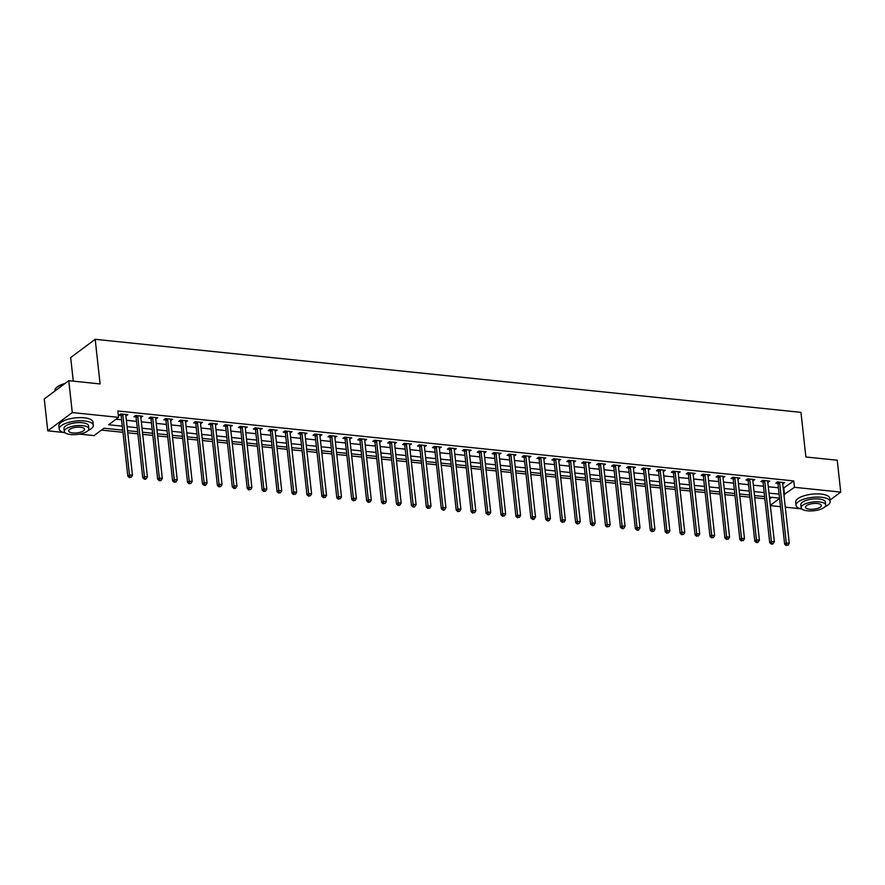 <?xml version="1.0" encoding="UTF-8"?>
<svg xmlns="http://www.w3.org/2000/svg" width="885" height="885" viewBox="0 0 885 885"><rect width="100%" height="100%" fill="white"/><g stroke="black" fill="none" stroke-linecap="round" stroke-linejoin="round"><path stroke-width="1.33" d="M73.278 381.158L70.667 357.573L95.182 339.309L800.958 412.355L805.881 456.981L837.232 460.222L840.75 492.104L829.997 500.113M800.283 508.72L785.294 507.16M780.493 506.674L770.359 505.623M101.465 430.088L122.982 432.311M127.772 432.809L137.905 433.86M142.706 434.358L152.828 435.409M157.63 435.896L167.763 436.947M172.564 437.444L182.686 438.495M187.487 438.993L197.62 440.033M202.411 440.531L212.544 441.582M217.345 442.08L227.467 443.131M232.268 443.628L242.401 444.668M247.192 445.166L257.325 446.217M262.126 446.715L272.248 447.766M277.049 448.264L287.183 449.303M291.984 449.801L302.106 450.852M306.907 451.35L317.04 452.401M321.83 452.899L331.963 453.939M336.765 454.436L346.887 455.487M351.688 455.985L361.821 457.036M366.622 457.534L376.744 458.574M381.546 459.072L391.679 460.123M396.469 460.62L406.602 461.671M411.403 462.169L421.526 463.209M426.327 463.707L436.46 464.758M441.25 465.256L451.383 466.306M456.184 466.804L466.306 467.844M471.108 468.342L481.241 469.393M486.042 469.891L496.164 470.942M500.965 471.44L511.099 472.479M515.889 472.977L526.022 474.028M530.823 474.526L540.945 475.577M545.746 476.075L555.88 477.115M560.681 477.612L570.803 478.663M575.604 479.161L585.737 480.212M590.527 480.71L600.661 481.75M605.462 482.248L615.584 483.298M620.385 483.796L630.518 484.847M635.308 485.345L645.442 486.385M650.243 486.883L660.365 487.934M665.166 488.431L675.299 489.482M680.1 489.98L690.223 491.02M695.024 491.518L705.157 492.569M709.947 493.067L720.08 494.118M724.881 494.615L735.004 495.655M739.805 496.153L749.938 497.204M754.728 497.702L764.861 498.753M122.738 430.154L103.976 428.218L94.042 435.619L79.495 434.115M63.466 432.455L47.768 430.829L72.282 412.565L118.557 417.355L108.623 424.756L122.296 426.172M72.282 412.565L68.764 380.683L44.25 398.958L47.768 430.829M769.629 498.93L771.775 497.337M783.203 488.277L793.768 480.931L117.849 410.983L118.557 417.355M116.046 419.224L121.599 419.8M126.4 420.298L136.522 421.349M141.323 421.846L151.457 422.886M156.247 423.384L166.38 424.435M171.181 424.933L181.303 425.984M186.104 426.481L196.238 427.521M201.028 428.019L211.161 429.07M215.962 429.568L226.084 430.619M230.885 431.117L241.019 432.157M245.82 432.654L255.942 433.705M260.743 434.203L270.876 435.254M275.666 435.752L285.8 436.792M290.601 437.29L300.723 438.341M305.524 438.838L315.657 439.889M320.459 440.376L330.581 441.427M335.382 441.925L345.504 442.976M350.305 443.474L360.438 444.524M365.24 445.011L375.362 446.062M380.163 446.56L390.296 447.611M395.086 448.109L405.219 449.16M410.02 449.646L420.143 450.697M424.944 451.195L435.077 452.246M439.878 452.744L450 453.795M454.801 454.282L464.935 455.332M469.725 455.83L479.858 456.881M484.659 457.379L494.781 458.43M499.582 458.917L509.716 459.968M514.506 460.465L524.639 461.516M529.44 462.014L539.562 463.065M544.363 463.552L554.497 464.603M559.298 465.101L569.42 466.152M574.221 466.649L584.354 467.7M589.144 468.187L599.278 469.238M604.079 469.736L614.201 470.787M619.002 471.285L629.135 472.324M633.937 472.822L644.059 473.873M648.86 474.371L658.993 475.422M663.783 475.92L673.916 476.96M678.718 477.457L688.84 478.508M693.641 479.006L703.774 480.057M708.564 480.555L718.697 481.595M723.499 482.093L733.621 483.144M738.422 483.641L748.555 484.692M753.356 485.19L763.478 486.23M768.28 486.728L778.413 487.779M782.716 483.874L784.652 482.668L777.484 481.916L775.835 483.155L777.771 483.354M767.793 482.325L769.729 481.119L762.56 480.378L760.901 481.606L762.848 481.816M752.869 480.776L754.794 479.57L747.637 478.829L745.978 480.068L747.925 480.267M737.935 479.239L739.871 478.033L732.703 477.292L731.054 478.519L732.99 478.719M723.012 477.69L724.948 476.484L717.779 475.743L716.12 476.971L718.067 477.181M708.077 476.141L710.013 474.935L702.845 474.194L701.197 475.433L703.133 475.632M693.154 474.603L695.09 473.398L687.922 472.656L686.262 473.884L688.209 474.083M678.231 473.055L680.156 471.849L672.998 471.108L671.339 472.336L673.286 472.546M663.296 471.506L665.232 470.3L658.064 469.559L656.416 470.798L658.351 470.997M648.373 469.968L650.309 468.762L643.141 468.021L641.481 469.249L643.428 469.448M633.45 468.419L635.375 467.214L628.217 466.472L626.558 467.7L628.494 467.911M618.515 466.871L620.451 465.665L613.283 464.924L611.623 466.163L613.57 466.362M603.592 465.333L605.528 464.127L598.36 463.386L596.7 464.614L598.647 464.813M588.658 463.784L590.594 462.578L583.425 461.837L581.777 463.065L583.713 463.275M573.734 462.235L575.67 461.03L568.502 460.288L566.842 461.527L568.789 461.727M558.811 460.698L560.736 459.492L553.579 458.751L551.919 459.979L553.866 460.178M543.877 459.149L545.813 457.943L538.644 457.202L536.996 458.43L538.932 458.64M528.953 457.6L530.889 456.394L523.721 455.653L522.062 456.892L524.009 457.091M514.019 456.063L515.955 454.857L508.798 454.116L507.138 455.344L509.074 455.543M499.096 454.514L501.032 453.308L493.863 452.567L492.204 453.795L494.151 454.005M484.172 452.965L486.097 451.759L478.94 451.018L477.28 452.257L479.227 452.456M469.238 451.427L471.174 450.222L464.005 449.48L462.357 450.708L464.293 450.908M454.315 449.879L456.251 448.673L449.082 447.932L447.423 449.171L449.37 449.37M439.391 448.33L441.316 447.124L434.159 446.383L432.499 447.622L434.435 447.821M424.457 446.792L426.393 445.586L419.224 444.845L417.576 446.073L419.512 446.272M409.534 445.243L411.47 444.038L404.301 443.297L402.642 444.535L404.589 444.735M394.599 443.695L396.535 442.489L389.367 441.748L387.719 442.987L389.654 443.186M379.676 442.157L381.612 440.951L374.444 440.21L372.784 441.438L374.731 441.637M364.753 440.608L366.678 439.402L359.52 438.661L357.861 439.9L359.808 440.099M349.818 439.06L351.754 437.854L344.586 437.113L342.938 438.352L344.873 438.551M334.895 437.522L336.831 436.316L329.662 435.575L328.003 436.803L329.95 437.002M319.972 435.973L321.897 434.767L314.739 434.026L313.08 435.265L315.016 435.464M305.037 434.424L306.973 433.219L299.805 432.477L298.145 433.716L300.092 433.916M290.114 432.887L292.039 431.681L284.881 430.94L283.222 432.168L285.169 432.367M275.18 431.338L277.116 430.132L269.947 429.391L268.299 430.63L270.235 430.829M260.256 429.789L262.192 428.583L255.024 427.842L253.364 429.081L255.311 429.28M245.333 428.251L247.258 427.046L240.1 426.305L238.441 427.532L240.388 427.732M230.399 426.703L232.335 425.497L225.166 424.756L223.518 425.995L225.454 426.194M215.475 425.154L217.411 423.948L210.243 423.207L208.583 424.446L210.53 424.645M200.541 423.616L202.477 422.41L195.308 421.669L193.66 422.897L195.596 423.096M185.618 422.068L187.554 420.862L180.385 420.121L178.726 421.36L180.673 421.559M170.694 420.519L172.619 419.313L165.462 418.572L163.802 419.811L165.749 420.01M155.76 418.981L157.696 417.775L150.527 417.034L148.879 418.262L150.815 418.461M140.837 417.432L142.773 416.227L135.604 415.485L133.945 416.724L135.892 416.923M125.913 415.884L127.838 414.678L120.681 413.937L119.021 415.176L120.957 415.375M68.764 380.683L100.105 383.935L95.182 339.309M793.768 480.931L794.476 487.314L840.75 492.104M783.911 494.649L794.476 487.314M127.097 426.67L137.23 427.72M142.031 428.218L152.154 429.269M156.955 429.767L167.088 430.807M171.878 431.305L182.011 432.356M186.812 432.853L196.935 433.904M201.736 434.391L211.869 435.442M216.659 435.94L226.792 436.991M231.593 437.489L241.716 438.54M246.517 439.026L256.65 440.077M261.451 440.575L271.573 441.626M276.374 442.124L286.508 443.175M291.298 443.662L301.431 444.712M306.232 445.21L316.354 446.261M321.155 446.759L331.289 447.81M336.09 448.297L346.212 449.348M351.013 449.845L361.135 450.896M365.936 451.394L376.07 452.445M380.871 452.932L390.993 453.983M395.794 454.481L405.927 455.532M410.717 456.029L420.851 457.08M425.652 457.567L435.774 458.618M440.575 459.116L450.708 460.167M455.509 460.665L465.632 461.716M470.433 462.202L480.566 463.253M485.356 463.751L495.489 464.802M500.291 465.3L510.413 466.34M515.214 466.837L525.347 467.888M530.137 468.386L540.27 469.437M545.072 469.935L555.194 470.975M559.995 471.473L570.128 472.524M574.929 473.021L585.051 474.072M589.853 474.57L599.986 475.61M604.776 476.108L614.909 477.159M619.71 477.657L629.832 478.708M634.633 479.205L644.767 480.245M649.568 480.743L659.69 481.794M664.491 482.292L674.624 483.343M679.414 483.841L689.548 484.88M694.349 485.378L704.471 486.429M709.272 486.927L719.405 487.978M724.195 488.476L734.329 489.516M739.13 490.013L749.252 491.064M754.053 491.562L764.186 492.613M768.988 493.111L779.11 494.151M779.552 498.133L769.419 497.093M764.629 496.596L754.496 495.545M749.695 495.047L739.572 493.996M734.771 493.498L724.638 492.458M719.837 491.96L709.715 490.909M704.914 490.412L694.78 489.361M689.99 488.863L679.857 487.823M675.056 487.325L664.934 486.274M660.133 485.776L649.999 484.726M645.209 484.228L635.076 483.188M630.275 482.69L620.153 481.639M615.352 481.141L605.218 480.09M600.417 479.593L590.295 478.553M585.494 478.055L575.361 477.004M570.571 476.506L560.437 475.455M555.636 474.957L545.514 473.917M540.713 473.42L530.58 472.369M525.778 471.871L515.656 470.82M510.855 470.322L500.722 469.282M495.932 468.784L485.799 467.734M480.998 467.236L470.875 466.185M466.074 465.687L455.941 464.647M451.151 464.149L441.018 463.098M436.216 462.601L426.094 461.55M421.293 461.052L411.16 460.012M406.359 459.514L396.237 458.463M391.435 457.965L381.302 456.914M376.512 456.417L366.379 455.377M361.578 454.879L351.456 453.828M346.654 453.33L336.521 452.279M331.72 451.781L321.598 450.742M316.797 450.244L306.664 449.193M301.873 448.695L291.74 447.644M286.939 447.146L276.817 446.106M272.016 445.609L261.883 444.558M257.092 444.06L246.959 443.009M242.158 442.522L232.036 441.471M227.235 440.973L217.102 439.922M212.3 439.425L202.178 438.374M197.377 437.887L187.244 436.836M182.454 436.338L172.321 435.287M167.519 434.789L157.397 433.738M152.596 433.252L142.463 432.201M137.662 431.703L127.54 430.652M770.326 505.302L779.585 498.41M783.833 488.343L784.541 494.715M782.838 482.48L782.993 483.896M767.914 480.931L768.069 482.347M752.98 479.382L753.146 480.809M738.057 477.845L738.212 479.261M723.133 476.296L723.288 477.712M708.199 474.747L708.354 476.174M693.276 473.209L693.431 474.625M678.353 471.661L678.507 473.077M663.418 470.112L663.573 471.539M648.495 468.574L648.65 469.99M633.56 467.026L633.726 468.442M618.637 465.477L618.792 466.904M603.714 463.939L603.869 465.355M588.779 462.39L588.934 463.817M573.856 460.842L574.011 462.269M558.922 459.304L559.088 460.72M543.998 457.755L544.153 459.182M529.075 456.206L529.23 457.633M514.141 454.669L514.296 456.085M499.217 453.12L499.372 454.547M484.294 451.571L484.449 452.998M469.36 450.034L469.515 451.45M454.436 448.485L454.591 449.912M439.502 446.936L439.668 448.363M424.579 445.398L424.734 446.814M409.655 443.85L409.81 445.277M394.721 442.301L394.876 443.728M379.798 440.763L379.953 442.179M364.863 439.214L365.029 440.641M349.94 437.666L350.095 439.093M335.017 436.128L335.172 437.544M320.082 434.579L320.248 436.006M305.159 433.03L305.314 434.458M290.236 431.493L290.391 432.909M275.301 429.944L275.456 431.371M260.378 428.395L260.533 429.822M245.444 426.858L245.61 428.274M230.52 425.309L230.675 426.736M215.597 423.76L215.752 425.187M200.663 422.222L200.818 423.638M185.739 420.674L185.894 422.101M170.816 419.125L170.971 420.552M155.882 417.587L156.037 419.003M140.958 416.038L141.113 417.466M126.024 414.49L126.19 415.917M779.652 482.779L777.992 484.006L784.641 544.187L786.289 542.959L779.652 482.779A1.372 1.095 53.3 0 0 779.508 482.292L779.431 482.126M786.876 545.083L788.07 545.204L786.876 545.083L786.289 542.959L789.276 543.268L782.639 483.088A1.372 1.095 53.3 0 1 782.672 482.613L782.705 482.458M777.992 484.006A1.372 1.095 53.3 0 0 777.849 483.52L777.196 482.137M784.641 544.187L786.212 545.569M788.07 545.204L789.276 543.268M764.717 481.23L763.069 482.469L769.707 542.649L771.366 541.41L764.717 481.23A1.372 1.095 53.3 0 0 764.585 480.743L764.507 480.577M771.941 543.534L771.289 544.021L772.483 544.153L773.136 543.655L771.941 543.534L771.366 541.41L774.353 541.72L767.704 481.54A1.372 1.095 53.3 0 1 767.737 481.075L767.782 480.92M763.069 482.469A1.372 1.095 53.3 0 0 762.925 481.982L762.273 480.588M769.707 542.649L771.289 544.021M773.136 543.655L774.353 541.72M749.794 479.681L748.135 480.92L754.783 541.1L756.443 539.872L749.794 479.681A1.372 1.095 53.3 0 0 749.65 479.205L749.573 479.028M757.018 541.985L756.354 542.483L757.549 542.605L758.213 542.107L757.018 541.985L756.443 539.872L759.418 540.171L752.781 479.991A1.372 1.095 53.3 0 1 752.814 479.526L752.858 479.371M748.135 480.92A1.372 1.095 53.3 0 0 748.002 480.433L747.349 479.039M754.783 541.1L756.354 542.483M758.213 542.107L759.418 540.171M734.871 478.143L733.211 479.371L739.849 539.551L741.508 538.323L734.871 478.143A1.372 1.095 53.3 0 0 734.727 477.657L734.65 477.491M742.095 540.447L743.289 540.569L742.095 540.447L741.508 538.323L744.495 538.633L737.847 478.453A1.372 1.095 53.3 0 1 737.88 477.977L737.924 477.823M733.211 479.371A1.372 1.095 53.3 0 0 733.068 478.885L732.415 477.502M739.849 539.551L741.431 540.934M743.289 540.569L744.495 538.633M719.936 476.595L718.277 477.834L724.926 538.014L726.585 536.775L719.936 476.595A1.372 1.095 53.3 0 0 719.804 476.108L719.715 475.942M727.16 538.899L726.496 539.396L728.355 539.02L727.16 538.899L726.585 536.775L729.572 537.084L722.923 476.904A1.372 1.095 53.3 0 1 722.957 476.44L723.001 476.285M718.277 477.834A1.372 1.095 53.3 0 0 718.144 477.347L717.492 475.953M724.926 538.014L726.496 539.396M728.355 539.02L729.572 537.084M825.052 506.651A17.158 6.118 173.7 0 0 830.152 501.541A17.158 6.118 173.7 0 0 821.38 497.248A17.158 6.118 173.7 0 0 804.144 499.051A17.158 6.118 173.7 0 0 796.035 505.302A17.158 6.118 173.7 0 0 802.12 509.185M830.152 501.541L829.798 498.355A17.158 6.118 173.7 0 0 821.026 494.062A17.158 6.118 173.7 0 0 803.79 495.865A17.158 6.118 173.7 0 0 795.681 502.116L796.035 505.302M801.135 507.713L800.814 504.782A12.357 4.403 -6.3 0 1 806.655 500.268A12.357 4.403 -6.3 0 1 819.056 498.974A12.357 4.403 -6.3 0 1 825.373 502.072L825.694 505.003A12.357 4.403 173.7 0 0 819.377 501.906A12.357 4.403 173.7 0 0 806.976 503.211A12.357 4.403 173.7 0 0 801.135 507.713A12.357 4.403 173.7 0 0 807.452 510.8A12.357 4.403 173.7 0 0 819.864 509.506A12.357 4.403 173.7 0 0 825.694 505.003M817.264 503.488A7.965 2.832 173.7 0 0 809.266 504.328A7.965 2.832 173.7 0 0 805.505 507.227A7.965 2.832 173.7 0 0 809.576 509.218A7.965 2.832 173.7 0 0 817.574 508.388A7.965 2.832 173.7 0 0 821.335 505.479A7.965 2.832 173.7 0 0 817.264 503.488M88.234 430.398A17.158 6.118 173.7 0 0 93.323 425.276A17.158 6.118 173.7 0 0 84.551 420.983A17.158 6.118 173.7 0 0 67.326 422.787A17.158 6.118 173.7 0 0 59.218 429.048A17.158 6.118 173.7 0 0 65.302 432.92M93.323 425.276L92.98 422.09A17.158 6.118 173.7 0 0 84.197 417.797A17.158 6.118 173.7 0 0 66.972 419.601A17.158 6.118 173.7 0 0 58.864 425.851L59.218 429.048M64.317 431.449L63.986 428.517A12.357 4.403 -6.3 0 1 69.826 424.015A12.357 4.403 -6.3 0 1 82.228 422.72A12.357 4.403 -6.3 0 1 88.555 425.807L88.876 428.738A12.357 4.403 173.7 0 0 82.559 425.652A12.357 4.403 173.7 0 0 70.147 426.946A12.357 4.403 173.7 0 0 64.317 431.449A12.357 4.403 173.7 0 0 70.634 434.535A12.357 4.403 173.7 0 0 83.035 433.241A12.357 4.403 173.7 0 0 88.876 428.738M80.435 427.234A7.965 2.832 173.7 0 0 72.437 428.063A7.965 2.832 173.7 0 0 68.676 430.962A7.965 2.832 173.7 0 0 72.747 432.953A7.965 2.832 173.7 0 0 80.745 432.123A7.965 2.832 173.7 0 0 84.506 429.214A7.965 2.832 173.7 0 0 80.435 427.234M64.505 383.858A17.158 6.118 173.7 0 0 55.998 388.072A17.158 6.118 173.7 0 0 54.959 390.539L55.003 390.938M56.175 387.895A16.749 5.963 -6.3 0 1 56.341 387.707A16.749 5.963 -6.3 0 1 64.992 383.493M705.013 475.046L703.354 476.285L710.002 536.465L711.651 535.237L705.013 475.046A1.372 1.095 53.3 0 0 704.869 474.57L704.792 474.393M712.237 537.35L711.573 537.848L713.432 537.472L712.237 537.35L711.651 535.237L714.637 535.536L708 475.356A1.372 1.095 53.3 0 1 708.033 474.891L708.077 474.736M703.354 476.285A1.372 1.095 53.3 0 0 703.21 475.798L702.568 474.404M710.002 536.465L711.573 537.848M713.432 537.472L714.637 535.536M690.079 473.508L688.43 474.736L695.068 534.916L696.727 533.688L690.079 473.508A1.372 1.095 53.3 0 0 689.946 473.021L689.869 472.856M697.314 535.812L698.508 535.934L697.314 535.812L696.727 533.688L699.714 533.998L693.066 473.818A1.372 1.095 53.3 0 1 693.099 473.342L693.143 473.187M688.43 474.736A1.372 1.095 53.3 0 0 688.287 474.249L687.634 472.867M695.068 534.916L696.65 536.299M698.508 535.934L699.714 533.998M675.155 471.959L673.496 473.198L680.145 533.378L681.804 532.139L675.155 471.959A1.372 1.095 53.3 0 0 675.012 471.473L674.934 471.307M682.379 534.263L681.716 534.761L683.574 534.385L682.379 534.263L681.804 532.139L684.78 532.449L678.142 472.269A1.372 1.095 53.3 0 1 678.175 471.805L678.22 471.65M673.496 473.198A1.372 1.095 53.3 0 0 673.363 472.712L672.711 471.318M680.145 533.378L681.716 534.761M683.574 534.385L684.78 532.449M660.232 470.411L658.573 471.65L665.21 531.83L666.87 530.602L660.232 470.411A1.372 1.095 53.3 0 0 660.088 469.935L660.011 469.758M667.456 532.715L666.792 533.212L668.651 532.836L667.456 532.715L666.87 530.602L669.856 530.9L663.208 470.72A1.372 1.095 53.3 0 1 663.252 470.256L663.285 470.101M658.573 471.65A1.372 1.095 53.3 0 0 658.429 471.163L657.776 469.78M665.21 531.83L666.792 533.212M668.651 532.836L669.856 530.9M645.298 468.873L643.649 470.101L650.287 530.281L651.946 529.053L645.298 468.873A1.372 1.095 53.3 0 0 645.165 468.386L645.088 468.22M652.522 531.177L653.716 531.299L652.522 531.177L651.946 529.053L654.933 529.363L648.285 469.183A1.372 1.095 53.3 0 1 648.318 468.707L648.362 468.552M643.649 470.101A1.372 1.095 53.3 0 0 643.506 469.614L642.853 468.231M650.287 530.281L651.869 531.664M653.716 531.299L654.933 529.363M630.374 467.324L628.715 468.563L635.364 528.743L637.012 527.504L630.374 467.324A1.372 1.095 53.3 0 0 630.231 466.837L630.153 466.672M637.598 529.628L636.934 530.126L638.129 530.248L638.793 529.75L637.598 529.628L637.012 527.504L639.999 527.814L633.361 467.634A1.372 1.095 53.3 0 1 633.394 467.169L633.439 467.014M628.715 468.563A1.372 1.095 53.3 0 0 628.582 468.077L627.93 466.683M635.364 528.743L636.934 530.126M638.793 529.75L639.999 527.814M615.44 465.776L613.792 467.014L620.429 527.194L622.089 525.967L615.44 465.776A1.372 1.095 53.3 0 0 615.307 465.3L615.23 465.123M622.675 528.079L622.011 528.577L623.206 528.699L623.87 528.201L622.675 528.079L622.089 525.967L625.075 526.265L618.427 466.085A1.372 1.095 53.3 0 1 618.46 465.621L618.504 465.466M613.792 467.014A1.372 1.095 53.3 0 0 613.648 466.528L612.995 465.145M620.429 527.194L622.011 528.577M623.87 528.201L625.075 526.265M600.517 464.238L598.857 465.466L605.506 525.646L607.165 524.418L600.517 464.238A1.372 1.095 53.3 0 0 600.384 463.751L600.295 463.585M607.741 526.542L608.935 526.663L607.741 526.542L607.165 524.418L610.152 524.728L603.504 464.548A1.372 1.095 53.3 0 1 603.537 464.072L603.581 463.917M598.857 465.466A1.372 1.095 53.3 0 0 598.725 464.979L598.072 463.596M605.506 525.646L607.077 527.029M608.935 526.663L610.152 524.728M585.593 462.689L583.934 463.928L590.583 524.108L592.231 522.869L585.593 462.689A1.372 1.095 53.3 0 0 585.45 462.202L585.372 462.036M592.817 524.993L592.153 525.491L593.348 525.613L594.012 525.115L592.817 524.993L592.231 522.869L595.218 523.179L588.58 462.999A1.372 1.095 53.3 0 1 588.614 462.534L588.658 462.379M583.934 463.928A1.372 1.095 53.3 0 0 583.79 463.441L583.149 462.047M590.583 524.108L592.153 525.491M594.012 525.115L595.218 523.179M570.659 461.14L569.011 462.379L575.648 522.559L577.308 521.331L570.659 461.14A1.372 1.095 53.3 0 0 570.526 460.665L570.449 460.488M577.894 523.444L577.23 523.942L579.078 523.566L577.894 523.444L577.308 521.331L580.294 521.641L573.646 461.45A1.372 1.095 53.3 0 1 573.679 460.985L573.723 460.831M569.011 462.379A1.372 1.095 53.3 0 0 568.867 461.893L568.214 460.51M575.648 522.559L577.23 523.942M579.078 523.566L580.294 521.641M555.736 459.603L554.076 460.831L560.725 521.011L562.384 519.783L555.736 459.603A1.372 1.095 53.3 0 0 555.592 459.116L555.514 458.95M562.96 521.907L564.154 522.028L562.96 521.907L562.384 519.783L565.36 520.092L558.723 459.912A1.372 1.095 53.3 0 1 558.756 459.437L558.8 459.282M554.076 460.831A1.372 1.095 53.3 0 0 553.944 460.344L553.291 458.961M560.725 521.011L562.296 522.393M564.154 522.028L565.36 520.092M540.812 458.054L539.153 459.293L545.791 519.473L547.45 518.234L540.812 458.054A1.372 1.095 53.3 0 0 540.669 457.567L540.591 457.401M548.036 520.358L547.372 520.856L548.567 520.977L549.231 520.48L548.036 520.358L547.45 518.234L550.437 518.544L543.788 458.364A1.372 1.095 53.3 0 1 543.821 457.899L543.866 457.744M539.153 459.293A1.372 1.095 53.3 0 0 539.009 458.806L538.357 457.412M545.791 519.473L547.372 520.856M549.231 520.48L550.437 518.544M525.878 456.505L524.219 457.744L530.867 517.924L532.527 516.696L525.878 456.505A1.372 1.095 53.3 0 0 525.745 456.029L525.657 455.852M533.102 518.809L532.438 519.307L533.633 519.429L534.297 518.931L533.102 518.809L532.527 516.696L535.513 517.006L528.865 456.815A1.372 1.095 53.3 0 1 528.898 456.35L528.942 456.195M524.219 457.744A1.372 1.095 53.3 0 0 524.086 457.257L523.433 455.875M530.867 517.924L532.438 519.307M534.297 518.931L535.513 517.006M510.955 454.967L509.295 456.195L515.944 516.386L517.592 515.147L510.955 454.967A1.372 1.095 53.3 0 0 510.811 454.481L510.733 454.315M518.179 517.271L519.373 517.393L518.179 517.271L517.592 515.147L520.579 515.457L513.942 455.277A1.372 1.095 53.3 0 1 513.975 454.801L514.019 454.647M509.295 456.195A1.372 1.095 53.3 0 0 509.163 455.72L508.51 454.326M515.944 516.386L517.515 517.758M519.373 517.393L520.579 515.457M496.02 453.419L494.372 454.658L501.01 514.838L502.669 513.599L496.02 453.419A1.372 1.095 53.3 0 0 495.888 452.932L495.81 452.766M503.255 515.723L502.591 516.221L504.45 515.844L503.255 515.723L502.669 513.599L505.656 513.908L499.007 453.728A1.372 1.095 53.3 0 1 499.04 453.264L499.085 453.109M494.372 454.658A1.372 1.095 53.3 0 0 494.228 454.171L493.576 452.777M501.01 514.838L502.591 516.221M504.45 515.844L505.656 513.908M481.097 451.87L479.438 453.109L486.086 513.289L487.746 512.061L481.097 451.87A1.372 1.095 53.3 0 0 480.953 451.394L480.876 451.217M488.321 514.174L487.657 514.672L488.852 514.793L489.516 514.296L488.321 514.174L487.746 512.061L490.721 512.371L484.084 452.18A1.372 1.095 53.3 0 1 484.117 451.715L484.161 451.56M479.438 453.109A1.372 1.095 53.3 0 0 479.305 452.622L478.652 451.239M486.086 513.289L487.657 514.672M489.516 514.296L490.721 512.371M466.174 450.332L464.514 451.56L471.163 511.751L472.811 510.512L466.174 450.332A1.372 1.095 53.3 0 0 466.03 449.845L465.952 449.68M473.398 512.636L474.592 512.758L473.398 512.636L472.811 510.512L475.798 510.822L469.161 450.642A1.372 1.095 53.3 0 1 469.194 450.166L469.227 450.011M464.514 451.56A1.372 1.095 53.3 0 0 464.371 451.084L463.718 449.691M471.163 511.751L472.734 513.123M474.592 512.758L475.798 510.822M451.239 448.784L449.591 450.022L456.229 510.202L457.888 508.963L451.239 448.784A1.372 1.095 53.3 0 0 451.107 448.297L451.029 448.131M458.463 511.087L457.81 511.585L459.658 511.209L458.463 511.087L457.888 508.963L460.875 509.273L454.226 449.093A1.372 1.095 53.3 0 1 454.259 448.629L454.304 448.474M449.591 450.022A1.372 1.095 53.3 0 0 449.447 449.536L448.795 448.142M456.229 510.202L457.81 511.585M459.658 511.209L460.875 509.273M436.316 447.235L434.657 448.474L441.305 508.654L442.954 507.426L436.316 447.235A1.372 1.095 53.3 0 0 436.172 446.759L436.095 446.582M443.54 509.539L442.876 510.037L444.071 510.158L444.735 509.66L443.54 509.539L442.954 507.426L445.94 507.736L439.303 447.544A1.372 1.095 53.3 0 1 439.336 447.08L439.38 446.925M434.657 448.474A1.372 1.095 53.3 0 0 434.524 447.987L433.871 446.604M441.305 508.654L442.876 510.037M444.735 509.66L445.94 507.736M421.382 445.697L419.733 446.925L426.371 507.116L428.03 505.877L421.382 445.697A1.372 1.095 53.3 0 0 421.249 445.21L421.172 445.044M428.617 508.001L429.811 508.123L428.617 508.001L428.03 505.877L431.017 506.187L424.369 446.007A1.372 1.095 53.3 0 1 424.402 445.542L424.446 445.376M419.733 446.925A1.372 1.095 53.3 0 0 419.59 446.449L418.937 445.055M426.371 507.116L427.953 508.488M429.811 508.123L431.017 506.187M406.458 444.148L404.799 445.387L411.448 505.567L413.107 504.328L406.458 444.148A1.372 1.095 53.3 0 0 406.326 443.662L406.237 443.496M413.682 506.452L413.018 506.95L414.213 507.072L414.877 506.574L413.682 506.452L413.107 504.328L416.094 504.638L409.445 444.458A1.372 1.095 53.3 0 1 409.478 443.993L409.523 443.839M404.799 445.387A1.372 1.095 53.3 0 0 404.666 444.901L404.014 443.507M411.448 505.567L413.018 506.95M414.877 506.574L416.094 504.638M391.535 442.6L389.876 443.839L396.524 504.019L398.173 502.791L391.535 442.6A1.372 1.095 53.3 0 0 391.391 442.124L391.314 441.947M398.759 504.904L398.095 505.401L399.29 505.523L399.954 505.025L398.759 504.904L398.173 502.791L401.159 503.1L394.522 442.909A1.372 1.095 53.3 0 1 394.555 442.445L394.599 442.29M389.876 443.839A1.372 1.095 53.3 0 0 389.732 443.352L389.09 441.969M396.524 504.019L398.095 505.401M399.954 505.025L401.159 503.1M376.601 441.062L374.952 442.29L381.59 502.481L383.249 501.242L376.601 441.062A1.372 1.095 53.3 0 0 376.468 440.575L376.39 440.409M383.836 503.366L385.019 503.488L383.836 503.366L383.249 501.242L386.236 501.552L379.588 441.372A1.372 1.095 53.3 0 1 379.621 440.907L379.665 440.741M374.952 442.29A1.372 1.095 53.3 0 0 374.809 441.814L374.156 440.42M381.59 502.481L383.172 503.853M385.019 503.488L386.236 501.552M361.677 439.513L360.018 440.752L366.667 500.932L368.326 499.693L361.677 439.513A1.372 1.095 53.3 0 0 361.534 439.026L361.456 438.86M368.901 501.817L368.237 502.315L370.096 501.939L368.901 501.817L368.326 499.693L371.302 500.003L364.664 439.823A1.372 1.095 53.3 0 1 364.697 439.358L364.742 439.203M360.018 440.752A1.372 1.095 53.3 0 0 359.885 440.265L359.233 438.872M366.667 500.932L368.237 502.315M370.096 501.939L371.302 500.003M346.754 437.964L345.095 439.203L351.732 499.383L353.392 498.155L346.754 437.964A1.372 1.095 53.3 0 0 346.61 437.489L346.533 437.312M353.978 500.268L353.314 500.766L355.173 500.401L353.978 500.268L353.392 498.155L356.378 498.465L349.73 438.274A1.372 1.095 53.3 0 1 349.774 437.809L349.807 437.655M345.095 439.203A1.372 1.095 53.3 0 0 344.951 438.717L344.298 437.334M351.732 499.383L353.314 500.766M355.173 500.401L356.378 498.465M331.82 436.427L330.16 437.655L336.809 497.846L338.468 496.607L331.82 436.427A1.372 1.095 53.3 0 0 331.687 435.94L331.609 435.774M339.043 498.731L340.238 498.852L339.043 498.731L338.468 496.607L341.455 496.916L334.807 436.736A1.372 1.095 53.3 0 1 334.84 436.272L334.884 436.106M330.16 437.655A1.372 1.095 53.3 0 0 330.028 437.179L329.375 435.785M336.809 497.846L338.38 499.217M340.238 498.852L341.455 496.916M316.896 434.878L315.237 436.117L321.886 496.297L323.534 495.058L316.896 434.878A1.372 1.095 53.3 0 0 316.753 434.391L316.675 434.225M324.12 497.182L323.456 497.68L325.315 497.304L324.12 497.182L323.534 495.058L326.521 495.368L319.883 435.188A1.372 1.095 53.3 0 1 319.916 434.723L319.961 434.568M315.237 436.117A1.372 1.095 53.3 0 0 315.104 435.63L314.452 434.236M321.886 496.297L323.456 497.68M325.315 497.304L326.521 495.368M301.962 433.329L300.314 434.568L306.951 494.748L308.611 493.52L301.962 433.329A1.372 1.095 53.3 0 0 301.829 432.853L301.752 432.676M309.197 495.633L308.533 496.131L310.392 495.766L309.197 495.633L308.611 493.52L311.597 493.83L304.949 433.639A1.372 1.095 53.3 0 1 304.982 433.174L305.026 433.019M300.314 434.568A1.372 1.095 53.3 0 0 300.17 434.081L299.517 432.699M306.951 494.748L308.533 496.131M310.392 495.766L311.597 493.83M287.039 431.791L285.379 433.019L292.028 493.21L293.687 491.971L287.039 431.791A1.372 1.095 53.3 0 0 286.895 431.305L286.817 431.139M294.262 494.095L295.457 494.217L294.262 494.095L293.687 491.971L296.674 492.281L290.026 432.101A1.372 1.095 53.3 0 1 290.059 431.637L290.103 431.482M285.379 433.019A1.372 1.095 53.3 0 0 285.247 432.544L284.594 431.15M292.028 493.21L293.599 494.582M295.457 494.217L296.674 492.281M272.115 430.243L270.456 431.482L277.105 491.662L278.753 490.423L272.115 430.243A1.372 1.095 53.3 0 0 271.972 429.756L271.894 429.59M279.339 492.547L278.675 493.045L280.534 492.668L279.339 492.547L278.753 490.423L281.74 490.733L275.102 430.552A1.372 1.095 53.3 0 1 275.135 430.088L275.169 429.933M270.456 431.482A1.372 1.095 53.3 0 0 270.312 430.995L269.659 429.601M277.105 491.662L278.675 493.045M280.534 492.668L281.74 490.733M257.181 428.705L255.533 429.933L262.17 490.113L263.83 488.885L257.181 428.705A1.372 1.095 53.3 0 0 257.048 428.218L256.971 428.052M264.405 490.998L263.752 491.496L265.6 491.131L264.405 490.998L263.83 488.885L266.816 489.195L260.168 429.004A1.372 1.095 53.3 0 1 260.201 428.539L260.245 428.384M255.533 429.933A1.372 1.095 53.3 0 0 255.389 429.446L254.736 428.063M262.17 490.113L263.752 491.496M265.6 491.131L266.816 489.195M242.258 427.156L240.598 428.384L247.247 488.575L248.895 487.336L242.258 427.156A1.372 1.095 53.3 0 0 242.114 426.67L242.036 426.504M249.482 489.46L250.676 489.582L249.482 489.46L248.895 487.336L251.882 487.646L245.245 427.466A1.372 1.095 53.3 0 1 245.278 427.001L245.322 426.847M240.598 428.384A1.372 1.095 53.3 0 0 240.466 427.909L239.813 426.515M247.247 488.575L248.818 489.947M250.676 489.582L251.882 487.646M227.334 425.608L225.675 426.847L232.312 487.027L233.972 485.788L227.334 425.608A1.372 1.095 53.3 0 0 227.191 425.121L227.113 424.955M234.558 487.912L233.894 488.409L235.089 488.531L235.753 488.033L234.558 487.912L233.972 485.788L236.959 486.097L230.31 425.917A1.372 1.095 53.3 0 1 230.343 425.453L230.388 425.298M225.675 426.847A1.372 1.095 53.3 0 0 225.531 426.36L224.879 424.966M232.312 487.027L233.894 488.409M235.753 488.033L236.959 486.097M212.4 424.07L210.741 425.298L217.389 485.478L219.049 484.25L212.4 424.07A1.372 1.095 53.3 0 0 212.267 423.583L212.179 423.417M219.624 486.363L218.96 486.861L220.819 486.496L219.624 486.363L219.049 484.25L222.035 484.56L215.387 424.369A1.372 1.095 53.3 0 1 215.42 423.904L215.464 423.749M210.741 425.298A1.372 1.095 53.3 0 0 210.608 424.811L209.955 423.428M217.389 485.478L218.96 486.861M220.819 486.496L222.035 484.56M197.477 422.521L195.817 423.749L202.466 483.94L204.114 482.701L197.477 422.521A1.372 1.095 53.3 0 0 197.333 422.034L197.255 421.868M204.7 484.825L204.037 485.312L205.232 485.445L205.895 484.947L204.7 484.825L204.114 482.701L207.101 483.011L200.464 422.831A1.372 1.095 53.3 0 1 200.497 422.366L200.541 422.211M195.817 423.749A1.372 1.095 53.3 0 0 195.673 423.273L195.032 421.88M202.466 483.94L204.037 485.312M205.895 484.947L207.101 483.011M182.542 420.972L180.894 422.211L187.531 482.391L189.191 481.152L182.542 420.972A1.372 1.095 53.3 0 0 182.41 420.486L182.332 420.32M189.777 483.276L189.113 483.774L190.972 483.398L189.777 483.276L189.191 481.152L192.178 481.462L185.529 421.282A1.372 1.095 53.3 0 1 185.562 420.817L185.607 420.663M180.894 422.211A1.372 1.095 53.3 0 0 180.75 421.725L180.097 420.331M187.531 482.391L189.113 483.774M190.972 483.398L192.178 481.462M167.619 419.435L165.96 420.663L172.608 480.843L174.268 479.615L167.619 419.435A1.372 1.095 53.3 0 0 167.475 418.948L167.398 418.782M174.843 481.728L174.179 482.225L176.038 481.86L174.843 481.728L174.268 479.615L177.243 479.924L170.606 419.733A1.372 1.095 53.3 0 1 170.639 419.269L170.683 419.114M165.96 420.663A1.372 1.095 53.3 0 0 165.827 420.176L165.174 418.793M172.608 480.843L174.179 482.225M176.038 481.86L177.243 479.924M152.696 417.886L151.036 419.114L157.674 479.305L159.333 478.066L152.696 417.886A1.372 1.095 53.3 0 0 152.552 417.399L152.474 417.233M159.919 480.19L159.256 480.677L160.45 480.809L161.114 480.312L159.919 480.19L159.333 478.066L162.32 478.376L155.671 418.196A1.372 1.095 53.3 0 1 155.716 417.731L155.749 417.576M151.036 419.114A1.372 1.095 53.3 0 0 150.893 418.638L150.24 417.244M157.674 479.305L159.256 480.677M161.114 480.312L162.32 478.376M137.761 416.337L136.113 417.576L142.75 477.756L144.41 476.517L137.761 416.337A1.372 1.095 53.3 0 0 137.629 415.85L137.551 415.684M144.985 478.641L144.332 479.139L145.516 479.261L146.18 478.763L144.985 478.641L144.41 476.517L147.397 476.827L140.748 416.647A1.372 1.095 53.3 0 1 140.781 416.182L140.826 416.027M136.113 417.576A1.372 1.095 53.3 0 0 135.969 417.089L135.316 415.696M142.75 477.756L144.332 479.139M146.18 478.763L147.397 476.827M122.838 414.799L121.179 416.027L127.827 476.207L129.476 474.979L122.838 414.799A1.372 1.095 53.3 0 0 122.694 414.313L122.617 414.147M130.062 477.092L129.398 477.59L131.257 477.225L130.062 477.092L129.476 474.979L132.462 475.289L125.825 415.098A1.372 1.095 53.3 0 1 125.858 414.634L125.902 414.479M121.179 416.027A1.372 1.095 53.3 0 0 121.046 415.541L120.393 414.158M127.827 476.207L129.398 477.59M131.257 477.225L132.462 475.289M779.508 482.292L777.849 483.52M764.585 480.743L762.925 481.982M749.65 479.205L748.002 480.433M734.727 477.657L733.068 478.885M719.804 476.108L718.144 477.347M704.869 474.57L703.21 475.798M689.946 473.021L688.287 474.249M675.012 471.473L673.363 472.712M660.088 469.935L658.429 471.163M645.165 468.386L643.506 469.614M630.231 466.837L628.582 468.077M615.307 465.3L613.648 466.528M600.384 463.751L598.725 464.979M585.45 462.202L583.79 463.441M570.526 460.665L568.867 461.893M555.592 459.116L553.944 460.344M540.669 457.567L539.009 458.806M525.745 456.029L524.086 457.257M510.811 454.481L509.163 455.72M495.888 452.932L494.228 454.171M480.953 451.394L479.305 452.622M466.03 449.845L464.371 451.084M451.107 448.297L449.447 449.536M436.172 446.759L434.524 447.987M421.249 445.21L419.59 446.449M406.326 443.662L404.666 444.901M391.391 442.124L389.732 443.352M376.468 440.575L374.809 441.814M361.534 439.026L359.885 440.265M346.61 437.489L344.951 438.717M331.687 435.94L330.028 437.179M316.753 434.391L315.104 435.63M301.829 432.853L300.17 434.081M286.895 431.305L285.247 432.544M271.972 429.756L270.312 430.995M257.048 428.218L255.389 429.446M242.114 426.67L240.466 427.909M227.191 425.121L225.531 426.36M212.267 423.583L210.608 424.811M197.333 422.034L195.673 423.273M182.41 420.486L180.75 421.725M167.475 418.948L165.827 420.176M152.552 417.399L150.893 418.638M137.629 415.85L135.969 417.089M122.694 414.313L121.046 415.541"/></g></svg>
